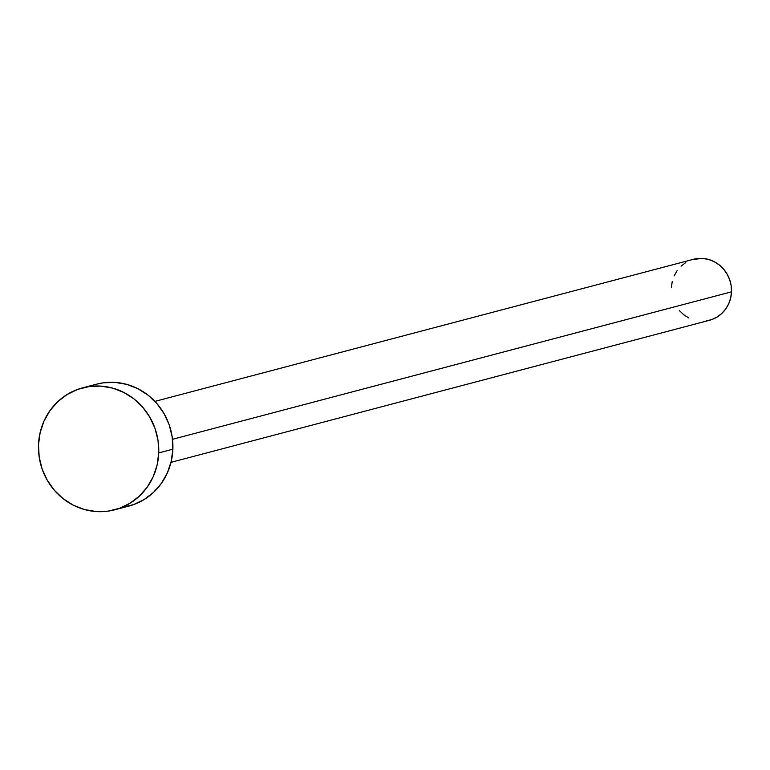 <?xml version="1.0" encoding="UTF-8"?>
<svg xmlns="http://www.w3.org/2000/svg" width="770" height="770" viewBox="0 0 770 770"><rect width="100%" height="100%" fill="white"/><g stroke="black" fill="none" stroke-linecap="round" stroke-linejoin="round"><path stroke-width="1.16" d="M170.998 462.347L709.478 320.281A31.522 29.982 -104.8 0 0 731.5 291.83L172.499 439.314L731.5 291.83A31.522 29.982 -104.8 0 0 693.395 259.317L154.914 401.391M114.701 509.807L128.831 506.082A63.044 59.964 -104.8 0 0 172.865 449.189L158.736 452.914L172.865 449.189A63.044 59.964 -104.8 0 0 96.664 384.153L82.534 387.878A63.044 59.964 75.2 0 1 158.736 452.914A63.044 59.964 75.2 0 1 114.701 509.807A63.044 59.964 75.2 0 1 38.5 444.771A63.044 59.964 75.2 0 1 82.534 387.878M96.394 384.23L103.382 382.806L115.154 382.401L126.838 384.394L137.984 388.725L148.148 395.231L156.965 403.644L164.077 413.654L169.217 424.876L172.182 436.869L172.865 449.189L171.238 461.346L167.369 472.876L161.392 483.348L153.557 492.348L144.144 499.528L133.528 504.619L122.112 507.42M38.5 444.771L40.127 432.615L43.996 421.084L49.973 410.612L57.808 401.613L67.221 394.433L77.837 389.341L89.253 386.54L101.024 386.126L112.709 388.128L123.855 392.459L134.019 398.956L142.835 407.378L149.948 417.388L155.088 428.601L158.052 440.604L158.736 452.914L157.109 465.07L153.24 476.611L147.272 487.073L139.428 496.072L130.015 503.253L119.398 508.344L107.983 511.155L96.212 511.559L84.527 509.567L73.391 505.235L63.217 498.729L54.401 490.317L47.297 480.307L42.157 469.084L39.183 457.091L38.5 444.771M693.26 259.355L702.644 258.441L708.487 259.432L714.059 261.598L719.141 264.851L723.55 269.057L727.101 274.062L729.671 279.674L731.154 285.67L731.5 291.83L730.692 297.913L728.747 303.678L725.764 308.914L721.846 313.409L717.14 316.999L711.827 319.55L706.119 320.946M688.823 317.991L683.741 314.738L679.332 310.531M671.382 287.759L672.191 281.685M674.125 275.91L677.119 270.684M681.036 266.179L685.743 262.589"/></g></svg>
